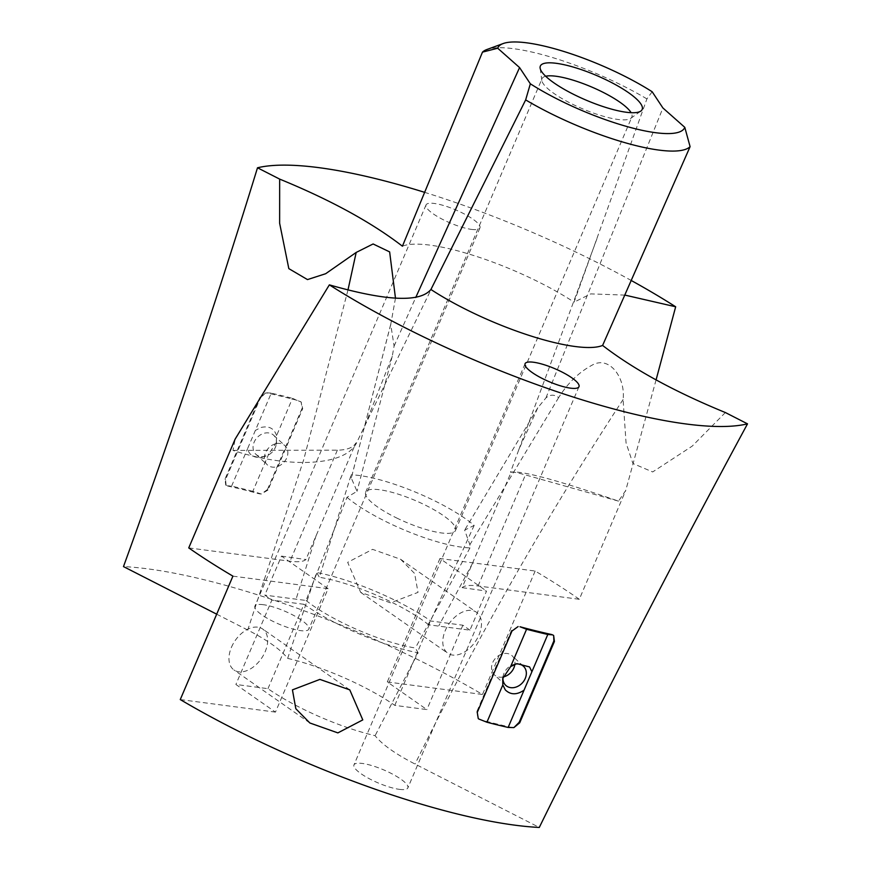 <?xml version="1.0" encoding="UTF-8"?>
<svg xmlns="http://www.w3.org/2000/svg" width="871" height="871" viewBox="0 0 871 871"><rect width="100%" height="100%" fill="white"/><g stroke="black" fill="none" stroke-linecap="round" stroke-linejoin="round"><path stroke-width="0.65" stroke-dasharray="4.36 3.27" d="M503.068 676.985A13.021 10.463 -47.2 0 1 494.412 674.873A13.021 10.463 -47.2 0 1 493.813 674.263A13.021 10.463 -47.2 0 1 495.937 657.823A13.021 10.463 -47.2 0 1 512.094 655.754A13.021 10.463 -47.2 0 1 512.692 656.364A13.021 10.463 -47.2 0 1 514.87 664.268M478.212 718.553L476.709 711.901L511.419 630.55L518.103 626.576M232.916 576.145L328.106 588.676L275.465 712.108L235.889 684.464L267.963 688.678A94.09 22.766 23.1 0 0 304.284 709.647A94.09 22.766 23.1 0 0 375.096 735.679C382.01 744.444 395.314 753.894 415.032 764.03L539.28 827.45M275.465 712.108L180.264 699.576M399.462 789.366A29.298 7.088 23.1 0 0 407.857 787.907A29.298 7.088 23.1 0 0 392.93 774.319A29.298 7.088 23.1 0 0 362.358 763.453A29.298 7.088 23.1 0 0 353.953 764.912A29.298 7.088 23.1 0 0 368.89 778.5A29.298 7.088 23.1 0 0 399.462 789.366M656.081 379.898L625.726 490.471L618.519 501.13C556.7 479.867 520.695 470.22 510.493 472.213L518.822 449.676L537.81 407.759L545.943 397.916C550.08 394.411 554.315 394.313 558.649 397.612C567.805 383.077 578.899 372.287 591.942 365.254C609.21 355.063 625.726 377.655 623.092 399.549L626.053 442.904L632.934 463.503L652.662 471.951L692.249 446.094L725.369 412.538M231.457 647.273A24.998 15.885 -55.1 0 1 262.628 628.993A24.998 15.885 -55.1 0 1 265.165 651.704A24.998 15.885 -55.1 0 1 233.994 669.984A24.998 15.885 -55.1 0 1 231.457 647.273M395.478 298.176L390.741 324.448L394.084 346.092L392.244 356.304L364.633 426.169L356.555 442.882C345.232 466.421 288.094 468.522 232.993 450.405L235.159 439.082M328.106 588.676L281.496 556.123L264.784 595.122L271.883 600.086L235.889 684.464M267.963 688.678L303.957 604.3A94.09 22.766 23.1 0 0 340.278 625.269A94.09 22.766 23.1 0 0 418.113 652.804L375.096 735.679M303.957 604.3L271.883 600.086M232.993 450.405L337.36 450.165C346.854 450.057 353.027 447.683 355.869 443.034L305.895 559.552A58.597 14.176 -156.9 0 1 289.989 561.218L188.746 547.903M356.555 442.882L355.869 443.034M390.741 324.448L351.274 478.016L357.034 491.32L346.974 497.308L306.037 600.467L264.784 595.122M281.496 556.123L305.895 559.552M306.037 600.467A81.068 19.608 23.1 0 0 344.023 623.527A81.068 19.608 23.1 0 0 415.369 648.013L418.113 652.804M652.161 91.749L646.913 98.902L574.087 302.15A114.602 27.72 23.1 0 0 535.513 280.44A114.602 27.72 23.1 0 0 402.424 246.199M624.953 295.106L590.745 293.886L574.087 302.15M347.975 289.989L303.761 459.518L247.723 630.027C267.441 640.163 280.756 649.614 287.659 658.378L316.63 572.487L319.374 577.288L351.165 474.815L351.274 478.016M346.974 497.308A81.068 19.608 23.1 0 0 387.236 522.241A81.068 19.608 23.1 0 0 469.981 547.892L469.872 544.691L464.646 530.134L474.172 525.398A81.068 19.608 23.1 0 0 433.921 500.477A81.068 19.608 23.1 0 0 351.165 474.815M396.512 517.907A48.83 11.813 23.1 0 0 455.489 530.515A48.83 11.813 23.1 0 0 424.634 504.799A48.83 11.813 23.1 0 0 365.657 492.202A48.83 11.813 23.1 0 0 396.512 517.907M646.913 98.902A114.602 27.72 23.1 0 0 619.292 84.019A114.602 27.72 23.1 0 0 486.922 49.505M469.981 547.892L415.369 648.013M618.519 501.13L525.442 474.913C516.993 472.55 512.202 471.69 511.059 472.343L462.153 587.642A58.597 14.176 -156.9 0 1 478.07 585.965L579.313 599.292L625.726 490.471M510.493 472.213L511.059 472.343M631.388 280.571A289.749 70.094 23.1 0 0 585.943 256.934A289.749 70.094 23.1 0 0 424.449 192.284M471.527 229.4A29.298 7.088 23.1 0 0 479.932 227.93A29.298 7.088 23.1 0 0 465.005 214.342A29.298 7.088 23.1 0 0 434.433 203.476A29.298 7.088 23.1 0 0 426.028 204.946A29.298 7.088 23.1 0 0 440.955 218.534A29.298 7.088 23.1 0 0 471.527 229.4M247.723 630.027L216.694 614.186M287.659 658.378A94.09 22.766 23.1 0 1 358.471 684.399A94.09 22.766 23.1 0 1 394.792 705.368L426.877 709.593L387.301 681.949L482.49 694.47A289.749 70.094 23.1 0 0 414.814 658.138A289.749 70.094 23.1 0 0 123.486 566.596M263.303 604.692A29.298 7.088 23.1 0 0 254.898 606.151A29.298 7.088 23.1 0 0 269.836 619.738A29.298 7.088 23.1 0 0 300.408 630.604A29.298 7.088 23.1 0 0 308.802 629.145A29.298 7.088 23.1 0 0 293.875 615.547A29.298 7.088 23.1 0 0 263.303 604.692M474.172 525.398L428.706 624.823L469.959 630.168L486.551 591.071L462.153 587.642M428.706 624.823A81.068 19.608 23.1 0 0 422.01 619.836A81.068 19.608 23.1 0 0 390.709 601.763A81.068 19.608 23.1 0 0 319.374 577.288M469.959 630.168L462.86 625.215L430.786 620.99A94.09 22.766 23.1 0 0 394.465 600.021A94.09 22.766 23.1 0 0 316.63 572.487M545.682 76.256A48.83 11.813 23.1 0 0 542.034 78.684A48.83 11.813 23.1 0 0 541.838 80.448A48.83 11.813 23.1 0 0 572.889 104.4A48.83 11.813 23.1 0 0 630.735 118.369A48.83 11.813 23.1 0 0 631.867 117.008A48.83 11.813 23.1 0 0 631.105 112.697M400.584 559.258L414.629 573.51L418.015 592.378L390.556 602.841L360.681 592.378L347.671 562.339L372.57 549.351L400.584 559.258L476.459 612.259A24.998 15.885 124.9 0 0 445.288 630.539A24.998 15.885 124.9 0 0 447.825 653.25A24.998 15.885 124.9 0 0 478.985 634.97A24.998 15.885 124.9 0 0 476.459 612.259M276.292 444.297A13.021 10.463 132.8 0 0 273.603 435.195A13.021 10.463 132.8 0 0 264.022 433.301A13.021 10.463 132.8 0 0 253.962 442.62A13.021 10.463 132.8 0 0 255.922 454.314A13.021 10.463 132.8 0 0 265.209 456.284A13.021 10.463 132.8 0 0 265.503 456.197A13.021 10.463 132.8 0 0 276.292 444.297L276.586 435.631L292.482 398.352L301.192 402.032L302.694 408.684L267.985 490.046L267.441 489.535L302.139 408.183L301.116 401.967L299.091 400.856A289.749 70.094 23.1 0 0 267.255 393.039L265.513 392.984L267.255 393.039M259.7 397.753L265.513 392.984L260.244 398.265L259.7 397.753L224.99 479.115L225.741 485.06L227.592 486.018L226.112 485.365L225.545 479.616L260.244 398.265M267.441 489.535L261.3 494.009L259.427 493.835A289.749 70.094 23.1 0 0 227.592 486.018M579.313 599.292A289.749 70.094 -156.9 0 0 535.142 571.038L439.942 558.518L486.551 591.071M462.86 625.215L426.877 709.593M439.942 558.518L387.301 681.949M394.792 705.368L430.786 620.99M267.985 490.046L261.3 494.009L252.83 491.331L268.725 454.052L262.911 456.861C254.8 458.538 249.661 455.86 247.506 448.837L271.262 393.137A292.351 70.725 -156.9 0 1 292.482 398.352M535.142 571.038L482.49 694.47M558.649 397.612L469.872 544.691M513.89 727.601L512.409 727.797M478.691 718.956L480.313 719.729A289.749 70.094 23.1 0 0 512.148 727.546M502.97 677.344A13.021 10.463 -47.2 0 1 503.111 676.299A13.021 10.463 -47.2 0 1 514.195 664.312A13.021 10.463 -47.2 0 1 515.458 664.05M275.41 443.829A13.021 10.463 132.8 0 0 265.339 453.149A13.021 10.463 132.8 0 0 267.31 464.842A13.021 10.463 132.8 0 0 276.88 466.725A13.021 10.463 132.8 0 0 286.951 457.406A13.021 10.463 132.8 0 0 284.991 445.723A13.021 10.463 132.8 0 0 275.41 443.829M276.684 442.043L268.725 454.052M276.586 435.631C274.169 428.38 268.976 425.658 261.017 427.465L255.355 430.426M265.209 456.284L262.911 456.861M271.262 393.137L266.994 392.799M252.83 491.331A292.351 70.725 23.1 0 0 231.599 486.116L227.331 485.778M231.599 486.116L247.506 448.837M511.419 630.55L511.963 631.05M476.709 711.901L477.264 712.413M623.092 399.549C545.758 517.788 476.404 639.281 415.032 764.03M394.084 346.092L415.739 297.523M545.943 397.916L662.918 107.982M316.227 535.306L295.944 599.509M478.07 585.965L525.442 474.913M472.539 563.352L438.799 625.781M225.545 479.616L224.99 479.115M302.694 408.684L302.139 408.183M337.36 450.165L289.989 561.218M349.772 689.865L262.628 628.993M364.633 426.169L437.253 276.76M525.082 363.708L353.953 764.912M578.986 386.691L407.857 787.907M392.244 356.304L357.034 491.32M518.822 449.676L596.951 238.719M351.71 476.502L391.253 322.216M365.657 492.202L542.034 78.684M455.489 530.515L631.867 117.008M479.932 227.93L308.802 629.145M426.028 204.946L254.898 606.151M360.681 592.378L447.825 653.25M630.735 118.369L640.871 111.042M541.838 80.448L540.118 68.069M537.81 407.759L464.646 530.134M309.869 722.984L233.994 669.984M505.801 685.401L494.412 674.873M523.482 666.282L512.094 655.754M255.922 454.314L267.31 464.842M273.603 435.195L284.991 445.723M503.111 676.299L502.719 678.542M514.195 664.312L516.873 663.626"/><path stroke-width="1.31" d="M514.87 664.268A13.021 10.463 -47.2 0 1 503.068 676.985M513.89 727.601L519.16 722.331L519.704 722.832L513.89 727.601L508.141 727.448L547.805 634.469A292.351 70.725 -156.9 0 1 526.574 629.254L519.976 626.75A289.749 70.094 23.1 0 0 551.811 634.567L553.292 635.22L551.811 634.567M519.16 722.331L553.858 640.969L553.662 635.525L554.413 641.481L519.704 722.832M478.266 718.608L477.264 712.413L511.963 631.05L518.103 626.576M747.514 423.85A289.749 70.094 23.1 0 1 419.071 334.704A289.749 70.094 23.1 0 1 329.358 284.861L235.159 439.082L188.746 547.903A289.749 70.094 23.1 0 0 232.916 576.145L180.264 699.576A289.749 70.094 23.1 0 0 247.952 735.908A289.749 70.094 23.1 0 0 539.28 827.45C605.693 692.282 675.101 557.745 747.514 423.85L725.369 412.538C674.492 391.678 633.565 369.304 602.601 345.439L690.093 146.666L684.791 127.34L662.918 107.982L652.161 91.749A101.569 24.573 23.1 0 0 620.49 74.144A101.569 24.573 23.1 0 0 503.166 43.55A101.569 24.573 23.1 0 0 497.7 48.221L519.573 67.579L530.341 83.801L525.659 99.904L430.927 289.488A114.602 27.72 23.1 0 0 469.513 311.197A114.602 27.72 23.1 0 0 602.601 345.439M292.438 689.865L319.897 679.402L349.772 689.865L362.782 719.903L337.872 732.892L309.869 722.984L295.824 708.733L292.438 689.865M329.358 284.861C386.201 301.126 420.051 302.662 430.927 289.488M570.581 388.161A29.298 7.088 -156.9 0 1 540.009 377.295A29.298 7.088 -156.9 0 1 525.082 363.708A29.298 7.088 -156.9 0 1 533.488 362.238A29.298 7.088 -156.9 0 1 564.06 373.104A29.298 7.088 -156.9 0 1 578.986 386.691A29.298 7.088 -156.9 0 1 570.581 388.161M530.341 83.801A101.569 24.573 23.1 0 0 562.002 101.406A101.569 24.573 23.1 0 0 684.791 127.34M607.185 80.35A55.341 13.392 23.1 0 0 540.118 68.069A55.341 13.392 23.1 0 0 575.306 95.2A55.341 13.392 23.1 0 0 640.871 111.042A55.341 13.392 23.1 0 0 607.185 80.35M525.659 99.904A114.602 27.72 23.1 0 0 553.292 114.776A114.602 27.72 23.1 0 0 690.093 146.666M656.081 379.898L675.667 306.777L624.953 295.106M497.7 48.221L482.48 52.129L402.424 246.199C371.449 222.334 330.534 199.96 279.656 179.099L279.635 223.237L288.824 268.627L307.485 279.591L325.656 273.723L356.185 252.438L373.104 243.967L389.642 251.904L395.478 298.176M503.166 43.55L486.922 49.505A114.602 27.72 23.1 0 0 482.48 52.129M675.667 306.777A289.749 70.094 23.1 0 0 631.388 280.571M424.449 192.284A289.749 70.094 23.1 0 0 257.5 167.787L279.656 179.099M216.694 614.186L123.486 566.596C173.285 429.294 217.968 296.358 257.5 167.787M631.105 112.697A48.83 11.813 23.1 0 0 601.012 91.292A48.83 11.813 23.1 0 0 545.682 76.256M515.458 664.05A13.021 10.463 -47.2 0 1 523.482 666.282A13.021 10.463 -47.2 0 1 524.081 666.892A13.021 10.463 -47.2 0 1 521.958 683.321A13.021 10.463 -47.2 0 1 505.801 685.401A13.021 10.463 -47.2 0 1 505.202 684.791A13.021 10.463 -47.2 0 1 502.97 677.344M524.048 690.17C516.808 695.058 510.569 694.971 505.322 689.919L502.817 684.954L502.719 678.542L510.678 666.544L516.873 663.626L529.557 666.936L531.898 671.748M510.678 666.544L526.574 629.254M478.691 718.956L486.922 722.233L502.817 684.954M547.805 634.469L552.072 634.817M486.922 722.233A292.351 70.725 23.1 0 0 508.141 727.448M553.858 640.969L554.413 641.481M415.739 297.523L519.573 67.579M356.185 252.438L347.975 289.989M437.253 276.76L440.301 270.62"/></g></svg>
